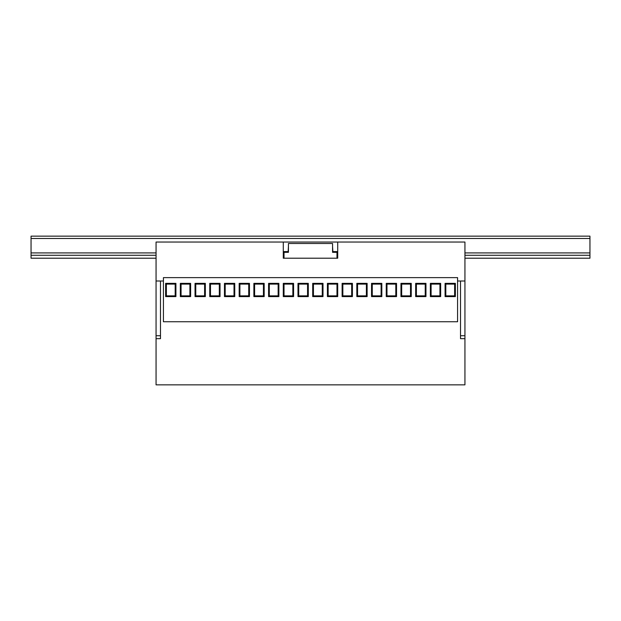 <?xml version="1.0" encoding="UTF-8"?>
<svg xmlns="http://www.w3.org/2000/svg" width="621" height="621" viewBox="0 0 621 621"><rect width="100%" height="100%" fill="white"/><g stroke="black" fill="none" stroke-linecap="round" stroke-linejoin="round"><path stroke-width="0.93" d="M337.708 258.212L336.978 258.212L337.708 258.212L337.708 242.035L464.935 242.035L464.935 281.01L457.576 281.01M284.022 258.212L283.292 258.212L284.022 258.212L284.022 252.328L288.439 252.328L288.439 243.502L332.561 243.502L332.561 252.328L336.978 252.328L336.978 258.212L284.022 258.212M337.708 242.035L156.065 242.035L156.065 281.01L163.424 281.01M283.292 251.598L288.144 251.598L288.439 246.444M332.561 246.444L332.856 251.598L337.708 251.598M283.292 242.035L283.292 258.212M163.424 321.748L163.424 277.626L457.576 277.626L457.576 321.748L163.424 321.748M415.659 296.597L415.659 283.362L425.959 283.362L425.959 296.597L415.659 296.597L416.396 295.868L425.222 295.868L425.222 284.1L416.396 284.1L416.396 295.868M386.246 296.597L386.246 283.362L396.54 283.362L396.54 296.597L386.246 296.597L386.984 295.868L395.802 295.868L395.802 284.1L386.984 284.1L386.984 295.868M356.827 296.597L356.827 283.362L367.127 283.362L367.127 296.597L356.827 296.597L357.564 295.868L366.39 295.868L366.39 284.1L357.564 284.1L357.564 295.868M327.414 296.597L327.414 283.362L337.708 283.362L337.708 296.597L327.414 296.597L328.152 295.868L336.978 295.868L336.978 284.1L328.152 284.1L328.152 295.868M297.995 296.597L297.995 283.362L308.295 283.362L308.295 296.597L297.995 296.597L298.732 295.868L307.558 295.868L307.558 284.1L298.732 284.1L298.732 295.868M268.582 296.597L268.582 283.362L278.876 283.362L278.876 296.597L268.582 296.597L269.32 295.868L278.146 295.868L278.146 284.1L269.32 284.1L269.32 295.868M239.17 296.597L239.17 283.362L249.463 283.362L249.463 296.597L239.17 296.597L239.9 295.868L248.726 295.868L248.726 284.1L239.9 284.1L239.9 295.868M209.751 296.597L209.751 283.362L220.044 283.362L220.044 296.597L209.751 296.597L210.488 295.868L219.314 295.868L219.314 284.1L210.488 284.1L210.488 295.868M180.338 296.597L180.338 283.362L190.631 283.362L190.631 296.597L180.338 296.597L181.068 295.868L189.894 295.868L189.894 284.1L181.068 284.1L181.068 295.868M430.369 296.597L430.369 283.362L440.662 283.362L440.662 296.597L430.369 296.597L431.106 295.868L439.932 295.868L439.932 284.1L431.106 284.1L431.106 295.868M165.628 296.597L165.628 283.362L175.922 283.362L175.922 296.597L165.628 296.597L166.366 295.868L175.184 295.868L175.184 284.1L166.366 284.1L166.366 295.868M195.041 296.597L195.041 283.362L205.341 283.362L205.341 296.597L195.041 296.597L195.778 295.868L204.604 295.868L204.604 284.1L195.778 284.1L195.778 295.868M224.46 296.597L224.46 283.362L234.754 283.362L234.754 296.597L224.46 296.597L225.198 295.868L234.016 295.868L234.016 284.1L225.198 284.1L225.198 295.868M253.873 296.597L253.873 283.362L264.173 283.362L264.173 296.597L253.873 296.597L254.61 295.868L263.436 295.868L263.436 284.1L254.61 284.1L254.61 295.868M283.292 296.597L283.292 283.362L293.586 283.362L293.586 296.597L283.292 296.597L284.022 295.868L292.848 295.868L292.848 284.1L284.022 284.1L284.022 295.868M312.705 296.597L312.705 283.362L323.005 283.362L323.005 296.597L312.705 296.597L313.442 295.868L322.268 295.868L322.268 284.1L313.442 284.1L313.442 295.868M342.124 296.597L342.124 283.362L352.418 283.362L352.418 296.597L342.124 296.597L342.854 295.868L351.68 295.868L351.68 284.1L342.854 284.1L342.854 295.868M371.537 296.597L371.537 283.362L381.83 283.362L381.83 296.597L371.537 296.597L372.274 295.868L381.1 295.868L381.1 284.1L372.274 284.1L372.274 295.868M400.956 296.597L400.956 283.362L411.249 283.362L411.249 296.597L400.956 296.597L401.686 295.868L410.512 295.868L410.512 284.1L401.686 284.1L401.686 295.868M445.078 296.597L445.078 283.362L455.372 283.362L455.372 296.597L445.078 296.597L445.816 295.868L454.634 295.868L454.634 284.1L445.816 284.1L445.816 295.868M439.932 284.1L440.662 283.362M431.106 284.1L430.369 283.362M439.932 295.868L440.662 296.597M410.512 284.1L411.249 283.362M401.686 284.1L400.956 283.362M410.512 295.868L411.249 296.597M175.184 284.1L175.922 283.362M166.366 284.1L165.628 283.362M175.184 295.868L175.922 296.597M189.894 284.1L190.631 283.362M181.068 284.1L180.338 283.362M189.894 295.868L190.631 296.597M204.604 284.1L205.341 283.362M195.778 284.1L195.041 283.362M204.604 295.868L205.341 296.597M219.314 284.1L220.044 283.362M210.488 284.1L209.751 283.362M219.314 295.868L220.044 296.597M234.016 284.1L234.754 283.362M225.198 284.1L224.46 283.362M234.016 295.868L234.754 296.597M248.726 284.1L249.463 283.362M239.9 284.1L239.17 283.362M248.726 295.868L249.463 296.597M454.634 284.1L455.372 283.362M445.816 284.1L445.078 283.362M454.634 295.868L455.372 296.597M381.1 284.1L381.83 283.362M372.274 284.1L371.537 283.362M381.1 295.868L381.83 296.597M425.222 284.1L425.959 283.362M416.396 284.1L415.659 283.362M425.222 295.868L425.959 296.597M395.802 284.1L396.54 283.362M386.984 284.1L386.246 283.362M395.802 295.868L396.54 296.597M366.39 284.1L367.127 283.362M357.564 284.1L356.827 283.362M366.39 295.868L367.127 296.597M351.68 284.1L352.418 283.362M342.854 284.1L342.124 283.362M351.68 295.868L352.418 296.597M322.268 284.1L323.005 283.362M313.442 284.1L312.705 283.362M322.268 295.868L323.005 296.597M307.558 284.1L308.295 283.362M298.732 284.1L297.995 283.362M307.558 295.868L308.295 296.597M292.848 284.1L293.586 283.362M284.022 284.1L283.292 283.362M292.848 295.868L293.586 296.597M278.146 284.1L278.876 283.362M269.32 284.1L268.582 283.362M278.146 295.868L278.876 296.597M263.436 284.1L264.173 283.362M254.61 284.1L253.873 283.362M263.436 295.868L264.173 296.597M336.978 284.1L337.708 283.362M328.152 284.1L327.414 283.362M336.978 295.868L337.708 296.597M156.065 255.27L31.05 255.27L31.05 258.212L156.065 258.212M589.95 238.503L31.05 238.503L31.05 236.151L589.95 236.151L589.95 258.212L464.935 258.212M589.95 255.27L464.935 255.27M337.708 255.27L336.978 255.27M284.022 255.27L283.292 255.27M31.05 238.503L31.05 255.27M464.935 338.662L460.518 338.662L460.518 281.01L464.935 281.01L464.935 384.849L156.065 384.849L156.065 281.01L160.482 281.01L160.482 338.662L156.065 338.662M589.95 252.918L464.935 252.918M337.708 252.918L336.978 252.918M284.022 252.918L283.292 252.918M156.065 252.918L31.05 252.918M156.065 335.72L160.482 335.72M460.518 335.72L464.935 335.72"/></g></svg>
